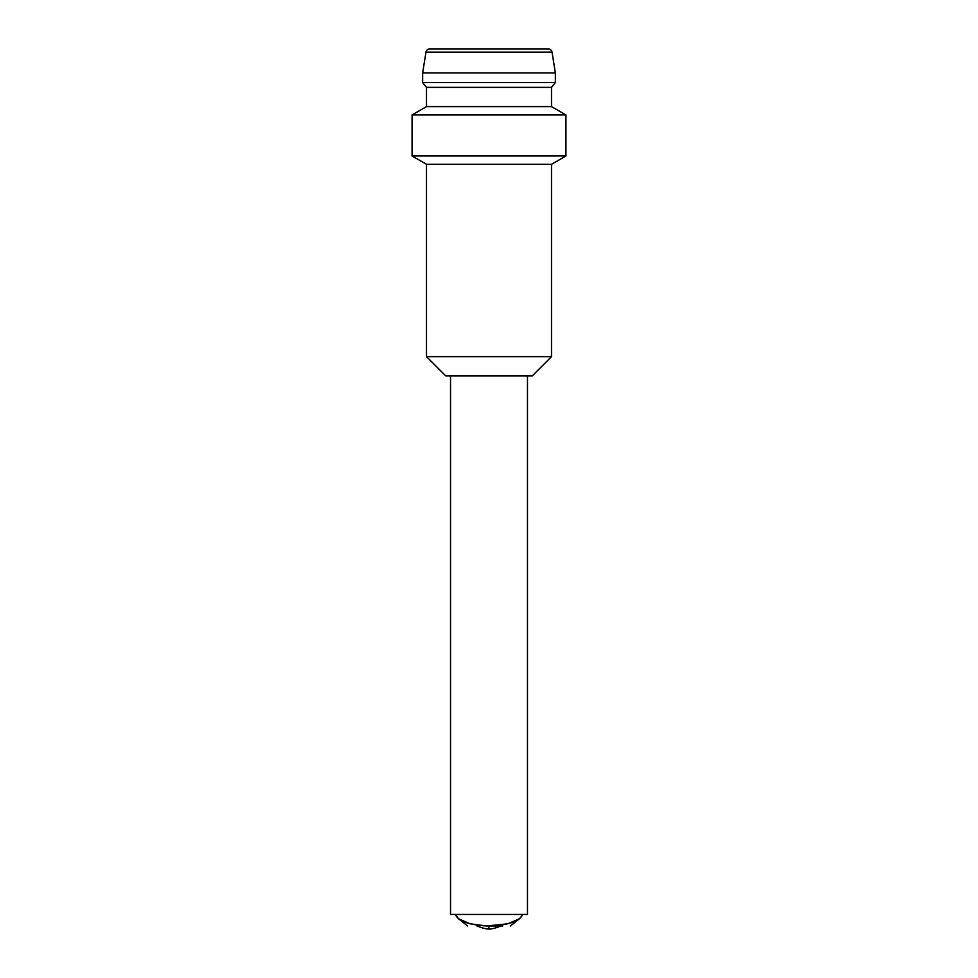 <?xml version="1.0" encoding="UTF-8"?>
<svg xmlns="http://www.w3.org/2000/svg" width="978" height="978" viewBox="0 0 978 978"><rect width="100%" height="100%" fill="white"/><g stroke="black" fill="none" stroke-linecap="round" stroke-linejoin="round"><path stroke-width="1.47" d="M502.704 925.983L486.641 925.983C469.611 924.87 459.379 921.41 455.931 915.604L455.858 914.442L458.425 918.709L470.137 923.794L486.641 925.983L507.839 923.794L519.562 918.709L522.069 915.604C518.584 921.423 508.34 924.882 491.359 925.983L502.704 925.983M527.472 914.442L450.528 914.442L450.528 375.882L450.528 914.442L527.472 914.442L527.472 375.882L527.472 914.442M532.276 375.882L445.724 375.882L426.494 356.652L551.506 356.652L532.276 375.882L445.724 375.882L426.494 356.652L426.494 164.304L426.494 356.652L551.506 356.652L551.506 164.304L551.506 356.652L532.276 375.882M426.494 164.304L551.506 164.304L426.494 164.304L412.068 155.979L565.932 155.979L551.506 164.304L565.932 155.979L565.932 114.927L565.932 155.979L412.068 155.979L426.494 164.304M412.068 114.927L412.068 155.979L412.068 114.927L565.932 114.927L412.068 114.927L426.494 106.602L551.506 106.602L565.932 114.927L551.506 106.602L551.506 87.372L551.506 106.602L426.494 106.602L412.068 114.927M426.494 87.372L426.494 106.602L426.494 87.372L551.506 87.372L426.494 87.372L422.643 82.555L555.357 82.555L551.506 87.372L555.357 82.555L555.357 72.947L555.357 82.555L422.643 82.555L426.494 87.372M422.643 72.947L422.643 82.555L422.643 72.947L555.357 72.947L422.643 72.947L425.968 52.14L552.032 52.14L555.357 72.947L552.032 52.14L425.968 52.14A3.851 3.851 0 0 1 429.77 48.9L548.23 48.9A3.851 3.851 0 0 1 552.032 52.14A3.851 3.851 0 0 0 548.23 48.9L429.77 48.9A3.851 3.851 0 0 0 425.968 52.14L422.643 72.947M522.142 914.442L522.069 915.604L522.142 914.442M488.78 925.983L489 929.1L488.78 925.983M510.382 925.983L519.746 918.562M467.618 925.983L458.254 918.562M476.983 925.983C482.02 927.963 486.029 929.002 489 929.1L489.012 929.1C491.971 929.002 495.98 927.963 501.017 925.983"/></g></svg>

